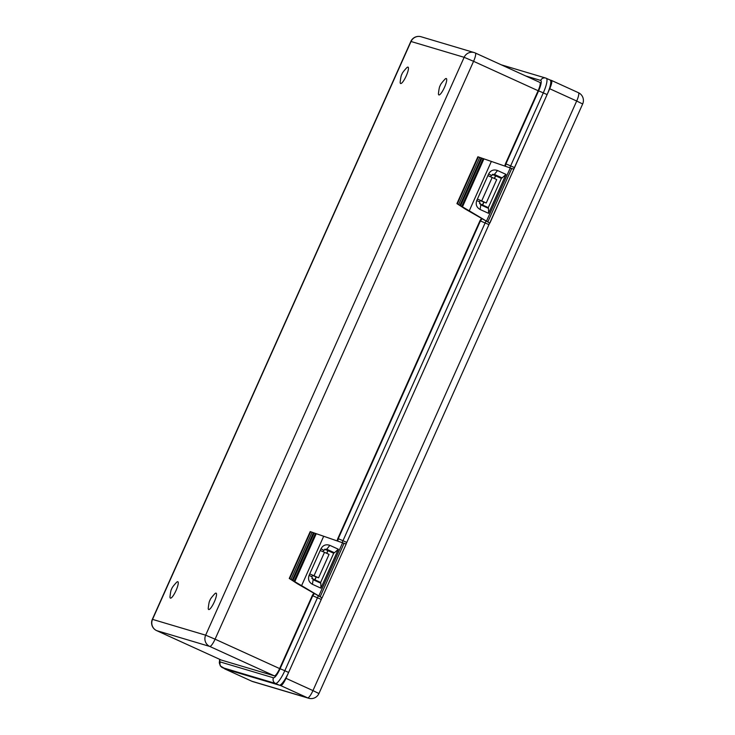 <?xml version="1.0" encoding="UTF-8"?>
<svg xmlns="http://www.w3.org/2000/svg" width="735" height="735" viewBox="0 0 735 735"><rect width="100%" height="100%" fill="white"/><g stroke="black" fill="none" stroke-linecap="round" stroke-linejoin="round"><path stroke-width="1.1" d="M487.884 175.637L492.165 177.484L481.691 200.912L486.248 202.989L480.093 200.591M486.248 202.989L496.722 179.56L492.165 177.484M481.691 200.912L477.401 199.066M309.738 573.888L314.02 575.744L324.502 552.316L329.06 554.392L318.577 577.82L312.421 575.422M314.02 575.744L318.577 577.82M324.502 552.316L320.212 550.469M169.978 596.884A8.985 1.984 -65.5 0 0 176.042 590.508A8.985 1.984 -65.5 0 0 176.639 582.249C173.359 585.777 171.714 588.028 171.705 588.983C171.099 589.341 170.52 591.978 169.978 596.884M208.244 608.286A8.985 1.984 -65.5 0 0 214.308 601.91A8.985 1.984 -65.5 0 0 214.914 593.65C211.625 597.178 209.98 599.429 209.971 600.385C209.365 600.743 208.795 603.38 208.244 608.286M438.437 93.685A8.985 1.984 -65.5 0 0 444.5 87.3A8.985 1.984 -65.5 0 0 445.107 79.04C441.827 82.577 440.173 84.819 440.173 85.784C439.567 86.142 438.988 88.77 438.437 93.685M400.171 82.283A8.985 1.984 -65.5 0 0 406.235 75.898A8.985 1.984 -65.5 0 0 406.841 67.638C403.552 71.176 401.907 73.417 401.898 74.382C401.292 74.74 400.713 77.368 400.171 82.283M489.593 222.999A5.558 1.231 114.5 0 1 488.94 224.616L346.773 542.439A5.558 1.231 114.5 0 1 346.02 543.974M321.921 597.831A5.558 1.231 114.5 0 1 321.269 599.438L288.607 672.451A14.976 3.317 114.5 0 1 279.291 685.167L226.196 669.346A14.976 3.317 114.5 0 1 226.095 669.309A14.976 3.317 114.5 0 1 226.003 669.263M488.94 224.616L479.973 220.748L337.806 538.571L338.256 538.7L480.433 220.886L482.105 218.699M314.791 579.786L316.013 577.058M326.643 553.29L327.838 550.625M495.5 175.803L494.315 178.467M483.685 202.226L482.463 204.964M504.973 166.128A5.558 5.421 -73.4 0 1 505.469 163.74L505.928 163.877L538.59 90.864A10.694 2.37 -65.5 0 0 540.666 80.418L525.773 75.981M475.334 53.012L539.793 82.375A8.563 1.893 114.5 0 1 539.848 82.394A8.563 1.893 114.5 0 1 538.13 90.727L505.469 163.74M321.269 599.438L312.301 595.57L279.64 668.584A8.563 1.893 114.5 0 1 274.32 675.851L221.217 660.03A8.563 1.893 114.5 0 1 221.161 660.002A8.563 1.893 114.5 0 1 221.106 659.975M312.301 595.57A5.558 5.421 -73.4 0 1 314.093 593.338M479.973 220.748A5.558 5.421 -73.4 0 1 481.765 218.516M337.31 540.951A5.558 5.421 -73.4 0 1 337.806 538.571M550.01 79.977A14.976 3.317 114.5 0 1 550.102 80.014A14.976 3.317 114.5 0 1 547.097 94.594L514.436 167.608A5.558 1.231 114.5 0 1 513.682 169.151M219.866 659.414A10.694 2.37 -65.5 0 0 220.344 661.978L273.448 677.799A10.694 2.37 -65.5 0 0 280.099 668.721L284.812 670.724L318.347 595.773M280.099 668.721L312.761 595.708L314.433 593.531M342.115 542.623L342.969 540.703L346.773 542.439M337.733 541.107L338.256 538.7L342.969 540.703L486.01 220.95M509.787 167.791L510.641 165.88L514.436 167.608M505.404 166.275L505.928 163.877L510.641 165.88L543.303 92.867L547.097 94.594M495.675 175.876L494.49 178.541M483.869 202.281L482.629 205.037M314.966 579.869L316.197 577.113M326.818 553.372L328.012 550.708M469.261 210.816L456.922 203.623L465.31 209.062L489.73 223.082L469.261 210.816L491.347 161.434L513.829 169.197L477.879 156.766L456.922 203.623M477.879 156.766L491.347 161.434M513.829 169.197L489.73 223.082M479.514 203.623L488.306 207.628L501.408 178.348L492.569 174.314M506.002 174.388L488.582 213.343L480.093 209.475C476.556 207.417 475.444 204.422 476.767 200.49L488.637 173.947C490.686 170.345 493.644 169.206 497.521 170.52L506.002 174.388L502.115 177.916L494.021 174.278M501.38 178.412L492.395 174.388M502.115 177.916L494.242 174.342M497.521 170.52L494.416 174.416L491.366 175.399L490.723 176.841M480.24 200.26L479.486 201.95L480.8 204.872L488.49 208.373L488.582 213.343M501.408 178.348L501.674 177.76M488.068 208.18L488.306 207.628M480.8 204.872L480.093 209.475M489.942 222.953L514.096 168.609L489.813 222.889M514.096 168.609L549.716 88.742A8.563 1.893 -65.5 0 0 551.434 80.409A8.563 1.893 -65.5 0 0 551.379 80.381L550.056 79.986M224.478 668.574A8.563 1.893 -65.5 0 0 224.763 668.914A8.563 1.893 -65.5 0 0 224.818 668.933L280.669 685.571A8.563 1.893 -65.5 0 0 285.988 678.313L321.709 598.465M346.075 543.992L489.648 223.036M301.589 585.648L289.25 578.445L297.647 583.893L322.059 597.904L301.589 585.648L323.685 536.265L346.167 544.029L310.207 531.598L289.25 578.445M310.207 531.598L323.685 536.265M346.167 544.029L322.059 597.904M311.842 578.445L320.644 582.451L333.736 553.17L324.898 549.146M338.339 549.22L320.91 588.165L312.43 584.297C308.884 582.249 307.772 579.254 309.095 575.321L320.974 548.769C323.014 545.168 325.982 544.029 329.85 545.352L338.339 549.22L334.443 552.748L326.349 549.1M333.708 553.244L324.732 549.21M334.443 552.748L326.57 549.174M329.85 545.352L326.753 549.238L323.694 550.221L323.051 551.663M312.568 575.092L311.815 576.773L313.128 579.695L320.818 583.204L320.91 588.165M333.736 553.17L334.002 552.582M320.396 583.002L320.644 582.451M313.128 579.695L312.43 584.297M273.448 677.799A4.281 4.171 106.6 0 0 275.496 683.44A14.976 3.317 114.5 0 0 284.812 670.724L288.607 672.451M538.13 90.727L473.57 61.317L215.079 639.174L279.64 668.584M279.291 685.167L275.496 683.44L222.393 667.61L226.196 669.346M220.344 661.978A4.281 4.171 106.6 0 0 222.393 667.61A14.976 3.317 114.5 0 1 222.301 667.582A14.976 3.317 114.5 0 1 222.172 667.499M540.666 80.418A4.281 4.171 106.6 0 1 546.206 78.25A14.976 3.317 114.5 0 1 546.307 78.278A14.976 3.317 114.5 0 1 543.303 92.867L538.59 90.864M539.848 82.394L475.288 52.984A8.563 8.563 0 0 0 474.185 52.571A8.563 8.342 106.6 0 0 464.143 57.312L473.57 61.317A8.563 1.893 114.5 0 0 475.288 52.984A8.563 1.893 114.5 0 0 475.233 52.966A8.563 8.342 106.6 0 0 474.185 52.571L421.081 36.75A8.563 8.563 0 0 0 410.828 41.454L152.338 619.32L205.653 635.178L464.143 57.312L411.04 41.491L152.549 619.348A8.563 8.342 106.6 0 0 156.656 630.621A8.563 1.893 114.5 0 1 156.601 630.602A8.563 1.893 114.5 0 1 156.546 630.566M421.081 36.75A8.563 8.342 106.6 0 0 411.04 41.491L410.828 41.454M274.32 675.851L209.76 646.442A8.563 8.342 106.6 0 1 205.653 635.178L215.079 639.174A8.563 1.893 114.5 0 1 209.76 646.442L156.656 630.621L221.217 660.03M457.354 203.825L478.329 156.923M479.762 157.428L458.695 204.523M459.963 205.23L481.131 157.906M481.875 158.163L460.643 205.616M461.81 206.305L483.152 158.604M483.924 158.87L462.517 206.737M486.634 220.785L510.255 167.993M511.725 168.499L487.966 221.63M491.366 175.399L488.637 173.947M479.486 201.95L476.767 200.49M224.818 668.933L251.783 681.216L307.634 697.855L280.669 685.571M285.988 678.313L312.954 690.597L576.681 101.026L549.716 88.742M551.489 80.437L578.344 92.665A8.563 1.893 -65.5 0 1 578.399 92.683A8.563 1.893 -65.5 0 1 576.681 101.026L582.662 103.975A8.563 8.563 0 0 0 578.399 92.683L551.434 80.409M318.935 693.546A8.563 8.563 0 0 1 308.682 698.25A8.563 8.342 -73.4 0 1 307.634 697.855A8.563 1.893 -65.5 0 0 312.954 690.597L318.935 693.546L582.662 103.975M251.673 681.17A8.563 1.893 -65.5 0 0 251.728 681.198A8.563 1.893 -65.5 0 0 251.783 681.216A8.563 8.342 -73.4 0 0 252.831 681.611L308.682 698.25M289.682 578.647L310.657 531.754M312.099 532.259L291.023 579.355M292.291 580.053L313.459 532.728M314.203 532.994L292.98 580.448M294.147 581.128L315.48 533.426M316.252 533.702L294.845 581.56M318.972 595.616L342.583 542.816M344.063 543.321L320.295 596.452M323.694 550.221L320.974 548.769M311.815 576.773L309.095 575.321M219.646 659.313L219.315 662.887L220.344 665.956L226.095 669.309M501.233 64.799L545.682 78.048L550.102 80.014M152.338 619.32A8.563 8.563 0 0 0 156.601 630.602L221.161 660.002M224.763 668.914L251.728 681.198A8.563 8.563 0 0 0 252.831 681.611"/></g></svg>
